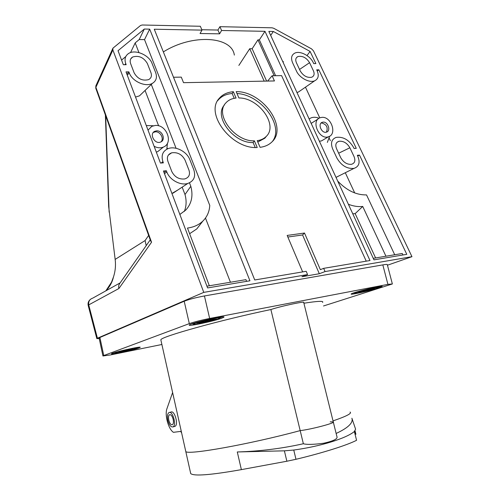 <?xml version="1.0" encoding="UTF-8"?>
<svg xmlns="http://www.w3.org/2000/svg" width="500" height="500" viewBox="0 0 500 500"><rect width="100%" height="100%" fill="white"/><g stroke="black" fill="none" stroke-linecap="round" stroke-linejoin="round"><path stroke-width="0.75" d="M105.838 290.85L111.556 282.137L113.45 277.025C115.331 271.319 115.9 265.444 115.156 259.406L108.669 206.575L105.375 114.956M201.819 29.731L217.944 30.038L219.594 33.837L200.062 33.519L201.988 30.125L200.344 26.263L142.188 25L140.569 25.475L112.931 48.181L112.869 49.962L95.887 87.325L95.975 85.588L103.319 69.394M95.875 88.5L95.887 87.325L151.544 242.237L150.488 240.594M151.544 242.237L118.894 288.519L88.731 304.894L97.419 338.219L203.775 292.375L112.869 49.962M387.45 265.219L411.962 256.675L313.45 50.812L311.506 48.837L273.794 28.312L272.075 27.812L219.919 26.681L217.944 30.038M275.606 75.713L259.363 39.875L264.981 31.319L369.981 260.531L323.65 268.35L325.056 271.575L411.962 256.675M325.056 271.575L319.319 273.731L301.938 276.731L307.581 274.575L203.775 292.375M113.45 277.025C112.269 282.213 109.763 286.806 105.925 290.8M90.4 299.375C88.406 301.087 87.681 303.156 88.219 305.581L88.731 304.894C88.3 301.456 89.625 299.212 92.7 298.156L120.125 282.9M118.894 288.519C118.344 286.512 118.725 284.681 120.037 283.025L150.231 239.875M97.419 338.219L96.819 338.594L99.225 338.575M302.644 271.894L287.169 235.431L304.494 233.031L302.575 234.963L287.844 237.025M201.988 30.125L154.262 29.225L254.737 279.975L306.181 271.3L307.581 274.575M302.575 234.963L319.319 273.731M146.194 245.637L145.094 240.556L148.631 235.431M234.344 55.1C231.9 36.381 192.7 33.438 163.35 51.913M259.363 39.875L257.95 39.856L252.144 48.738L249.725 48.725L238.856 65.431M219.594 33.837L221.581 30.494L264.981 31.319M173.5 77.244L181.287 77.125L183.531 82.675L274.456 80.95L272.119 75.763L267.594 81.081M130.619 63.606L134.162 72.881C137.688 78.913 142.506 81.156 148.606 79.619C151.244 78.156 152.025 75.85 150.944 72.688L147.369 63.519C143.675 57.387 138.769 55.219 132.65 57.006C130.306 58.456 129.631 60.656 130.619 63.606M167.894 161.306L171.8 171.537C174.638 177.037 178.944 179.506 184.719 178.95C188.938 177.587 190.35 174.65 188.962 170.138L185.019 160.031C182 154.388 177.55 151.988 171.663 152.825C167.862 154.256 166.606 157.081 167.894 161.306M139.213 39.556L144.525 39.613L149.688 29.137L249.931 280.788L207.594 287.931L163.444 170.994L166.363 170.756L166.819 171.95C169.575 179.869 180.494 185.819 187.794 183.45C193.956 181.094 195.95 176.525 193.787 169.737L189.838 159.675C186.894 151.519 175.287 145.619 168.012 148.663C162.688 151.106 160.987 155.45 162.925 161.675L163.369 162.856L160.456 163.075L126.025 71.888L128.881 71.862L129.294 72.938C132.131 81.388 145.762 87.438 152.438 83.325C156.25 80.95 157.331 77.387 155.669 72.631L152.081 63.494C149.088 54.906 134.9 48.919 128.412 53.619C125.175 55.944 124.288 59.281 125.763 63.631L126.169 64.7L123.319 64.719L118.031 50.7L144.312 29.038L139.213 39.556L135.188 42.906L130.544 52.594M149.688 29.137L144.312 29.038M142.475 92.95L139.475 95.85L135.538 97.069M124.794 64.706L125.763 63.631M127.25 75.138L129.294 72.938M126.831 74.025L128.881 71.862M164 172.463L166.363 170.756M177.919 189.938L171.925 193.45M161.181 163.019L162.925 161.675M164.462 173.688L166.819 171.95M121.575 60.094L125.688 56.638M246.606 281.35L245.931 279.65L206.931 286.181M167.162 148.044L167.481 148.881M182.162 187.15L185 194.537L190.812 186.287C193.312 195.656 191.656 203.562 185.837 210.006L179.85 214.45M135.188 42.906L138.938 52.581M151.294 84.431L176.069 148.281M189.469 182.825L190.812 186.287M145.062 90.45L158.637 125.825M166.806 149.213L167.444 143.231M161.088 148.912L157.719 151.631L156.312 152.106M153.331 125.763L146.294 125.562M154.106 146.256C157.344 147.988 160.438 148.256 163.375 147.069C173.681 143.2 166.637 124.338 155.325 125.45L151.775 126.356L148.025 130.15M156.544 130.85L154.781 131.287C148.75 133.856 154.956 144.925 160.763 141.962C166.019 139.931 162.344 130.25 156.544 130.85M153.331 132.438L155.419 131.819C160.2 131.319 164.275 138.469 161.106 141.788M185 194.537C186.663 200.588 186.438 206.219 184.331 211.425M209.344 285.775L187.481 228.05C193.75 227.219 198.881 224.894 202.875 221.062C207.113 216.85 209.406 211.631 209.769 205.419L144.525 39.613M189.625 233.713L196.775 228.938L200.613 223.975M205.469 218.056L230.444 282.244M323.65 268.35L320.356 269.662L304.494 233.031M366.244 261.163L281.594 75.625L272.119 75.763M236.069 98.056L233.35 91.706C227.319 92.212 222.625 94.425 219.256 98.356C204.488 113.45 231.781 149.262 257.238 147.513L254.387 140.844C234.812 141.769 214.394 114.456 225.775 103.006C228.263 100.162 231.694 98.513 236.069 98.056M238.894 97.969L236.175 91.638C262.231 91.056 288.381 127.269 271.875 141.981C268.888 144.906 264.962 146.688 260.087 147.319L257.231 140.662C260.931 140.144 263.906 138.756 266.163 136.494C278.569 125.262 258.8 97.719 238.894 97.969M234.213 98.325L232.15 93.506L233.35 91.706M232.15 93.506C226.131 94.012 221.444 96.231 218.081 100.162L217.606 100.763M255.206 147.481L253.1 142.544L254.387 140.844M224.356 105.069C213.45 116.694 233.769 143.481 253.1 142.544M309.575 62.688L313.419 70.812C314.738 73.987 314.156 76.137 311.669 77.25C307.094 77.969 303.288 75.869 300.25 70.963L296.419 62.756C295.169 59.713 295.7 57.638 298.006 56.519C302.6 55.681 306.45 57.737 309.575 62.688L299.538 69.444M349.869 147.769L354.062 156.619C355.675 160.725 354.787 163.294 351.4 164.331C346.994 164.575 343.444 162.369 340.744 157.713L336.569 148.763C335.037 144.825 335.856 142.325 339.031 141.256C343.469 140.881 347.081 143.05 349.869 147.769L338.65 153.225M273.331 31.475L268.844 31.387L373.963 259.862L406.788 254.325L359.506 155.119L357.325 155.294L357.812 156.312C360.325 162.569 359.05 166.594 353.988 168.381C346.975 169 341.275 165.544 336.887 158.025L332.713 149.044C330.381 143.1 331.531 139.219 336.15 137.394C343.2 136.481 349.025 139.844 353.619 147.494L354.1 148.506L356.275 148.344L318.844 69.806L316.688 69.831L317.131 70.769C319.175 75.606 318.356 78.956 314.675 80.8C309.413 83.206 299.387 77.85 296.438 71.006L292.606 62.775C290.719 58.181 291.444 54.969 294.781 53.137C299.956 50.456 310.212 55.744 313.281 62.669L313.725 63.6L315.881 63.587L310.081 51.419L273.331 31.475L270.7 35.412M221.581 30.494L219.919 26.681M307.019 55.556L310.081 51.419M319.762 117.875L305.462 87.169M296.944 92.456L298.438 92.025L300.6 90.531M283.488 61.806L282.631 61.35M330.381 140.675L329.294 138.35M317.219 70.956L318.844 69.806M375.606 257.95L355.163 213.631L352.775 213.806M385.944 256.219L362.719 206.438C358.263 206.962 353.481 206.244 348.387 204.275M355.163 213.631L362.719 206.438M337.738 181.119C346.744 190.525 356.337 195.119 366.525 194.906L394.706 254.75M357.688 156.056L359.506 155.119M354.712 192.938L345.3 172.725M402.95 254.969L402.25 253.487L373.263 258.344M336.031 177.413L338.756 176M274.181 75.731L257.95 39.856M266.619 81.094L252.144 48.738M264.181 81.144L249.725 48.725M266.481 136.163L264.862 138.188L257.812 142.012M236.988 93.531C260.975 94.637 284.438 125.712 272.525 141.3M309.125 118.931L311.112 117.85C313.581 116.956 316.219 117.094 319.019 118.269M318.038 119.044L311.175 123.387M319.381 141.231L321.469 140.912L323.594 139.65M329.65 136.219L327.35 142.4M321.981 117.35C331.262 116.4 337.319 134.344 328.5 136.744C319.262 140.381 310.581 120.675 320.119 117.725L321.981 117.35M323.175 122.112C327.95 121.6 331.1 130.838 326.575 132.1C321.794 134.012 317.294 123.8 322.25 122.294L323.175 122.112M321.037 123.112L321.769 122.987C326.694 124.5 328.231 127.55 326.388 132.156M323.5 305.975L392.362 283.962L387.925 284.375L382.825 264.887C386.025 264.344 387.525 264.281 387.312 264.706L388.525 269.325M204.438 295.95L209.656 318.463C201.131 320.175 194.35 321.894 189.319 323.625L184.2 301.238C189.175 299.306 195.919 297.55 204.438 295.95L382.825 264.887M99.119 338.075L99.9 337.494L103.763 355.556L102.944 355.975L110.55 354.925L161.881 344.494M99.9 337.494L184.2 301.238M124.712 350.7L128.381 349.363C116.662 351.825 109.631 354.444 119.975 352.431L123.544 351.125L118.612 351.931L124.712 350.7M207.594 320.431L207.744 321.069L202.419 323.006C215.469 320.35 226.6 316.369 214.981 318.431L215.1 318.381C222.712 317.294 220.562 317.65 221.725 316.994M209.338 319.794L209.488 320.431L214.981 318.431M209.488 320.431L216.412 319.1L207.744 321.069M369.106 289.3L369.2 289.669L374.606 288.625L360.731 292.369C371.294 290.206 384.419 286.056 375.756 287.575L375.906 287.519C379.044 287.125 380.431 286.788 380.062 286.506M369.2 289.669L375.756 287.575M181.275 431.331L173.438 432.325C168.369 429.212 164.5 414.837 166.988 408.55L172.613 392.55M174.394 426.525L174.95 426.381C178.812 424.856 174.544 409.844 170.906 412.081L169.537 412.425M330.206 421.831L333.269 421.887L303.731 302.506C305.956 300.825 280.644 306.225 270.887 309.538L300.181 430.606C310.681 429.525 336.188 422.781 333.269 421.887C336.188 422.781 310.681 429.525 300.181 430.606C248.794 444.513 186.637 455.438 185.775 451.456C186.637 455.438 248.794 444.513 300.181 430.606L303.363 443.75C281.613 448.581 259.587 451.319 237.288 451.962L241.375 469.631C210.856 475.031 193.969 476.35 190.719 473.6L190.487 472.569M303.913 303.231C317.719 301.062 323.95 300.781 322.6 302.387M160.969 340.4L160.844 339.837C160.2 336.919 219.788 320.213 270.887 309.538M333.025 420.894C346.488 416.262 352.169 413.319 350.069 412.056C352.169 413.319 346.488 416.262 333.025 420.894M190.719 473.6L160.844 339.837M378.356 288.031L382.062 286.569C384.444 284.756 351.737 292.613 351.2 293.981C349.569 295.275 369.525 290.894 378.356 288.031M221.669 318.231L223.894 317.181C226.306 315.025 189.606 323.369 189.3 325.056C187.613 326.725 213.738 321.2 221.669 318.231M138.975 347.912L140.175 347.337C141.769 345.913 111.425 352.719 111.494 353.775C110.331 354.931 133.544 349.963 138.975 347.912M103.763 355.556L189.319 323.625M209.656 318.463L387.925 284.375M167.825 420.219C169.156 425.044 170.881 427.269 173.006 426.887C176.856 425.369 172.594 410.331 168.969 412.569C167.463 413.675 167.081 416.231 167.825 420.219M168.762 420.075C169.694 423.45 170.9 425.006 172.387 424.744C173.438 423.969 173.706 422.181 173.181 419.375C172.237 415.994 171.031 414.444 169.556 414.719C168.506 415.494 168.238 417.275 168.762 420.075M122.656 351.45L123.425 351.731L127.019 350.425L133.031 349.206L128.2 349.994L131.95 348.625C139.706 347.362 137.113 347.85 138.244 347.325M205.475 321.206L210.938 319.212C197.188 322.013 186.688 325.919 198.45 323.769L203.744 321.838L196.725 323.194L198.444 322.562L205.475 321.206M366.069 290.269L372.612 288.175C361.538 290.444 348.738 294.575 357.625 292.969L363.988 290.938L358.506 291.994L360.581 291.325L366.069 290.269M373.269 287.775L372.612 288.175M367.013 289.969L367.106 290.331M359.681 292.312L360.731 292.369M201.3 322.731L202.419 323.006M211.494 318.781L210.938 319.212M128.713 349.087L128.381 349.363M128.081 349.469L128.2 349.994M126.906 349.9L127.019 350.425M181.612 432.85L180.656 431.406M354.856 433.431L355.913 434.288L355.056 430.875M293.756 450.044L295.981 459.294C323.075 452.825 347.131 445.181 356.575 440.288L354.375 431.5C346.294 438.319 320.525 446.419 293.756 450.044L284.387 450.831L237.288 451.962M295.981 459.294L286.869 461.231L284.387 450.831M241.375 469.631L286.869 461.231M336.131 433.462C348.156 427.869 353.406 422.788 351.887 418.212L355.588 429.169L354.375 431.5M333.338 422.156L336.887 436.5C338.088 438.762 333.65 441.012 323.562 443.256C313.619 444.569 306.881 444.731 303.363 443.75M105.675 115.787L109.131 212.194M115.156 259.406L145.094 240.556M123.425 351.731C134.656 349.369 142.188 346.675 131.888 348.65M95.856 85.838L95.763 88.181L150.662 241.081M103.45 69.094L112.8 48.481M88.219 305.581L96.819 338.594M130.7 58.956L132.65 57.006M139.475 95.85L152.438 83.325M168.419 155.031L171.663 152.825M172.956 193.2L187.794 183.45M157.719 151.631L163.375 147.069M153.663 132.256L154.781 131.287M196.775 228.938L202.875 221.062M218.081 100.162L219.256 98.356M264.862 138.188L266.163 136.494M353.988 168.381L336.012 177.375M339.031 141.256L337.1 142.231M314.675 80.8L298.438 92.025M298.006 56.519L296.588 57.512M321.469 140.912L328.5 136.744M321.175 122.969L322.25 122.294M388.575 269.513L392.325 283.819M99.1 337.987L102.944 355.975M173.006 426.887L174.95 426.381M169.556 414.719L169.956 414.613M128.438 349.338L113.488 352.931M211.044 319.169C202.281 320.712 192.312 324.431 191.625 323.956M372.725 288.137C361.887 290.287 352.281 293.906 353.369 293.019M355.513 433.806L354.837 431.106"/></g></svg>
